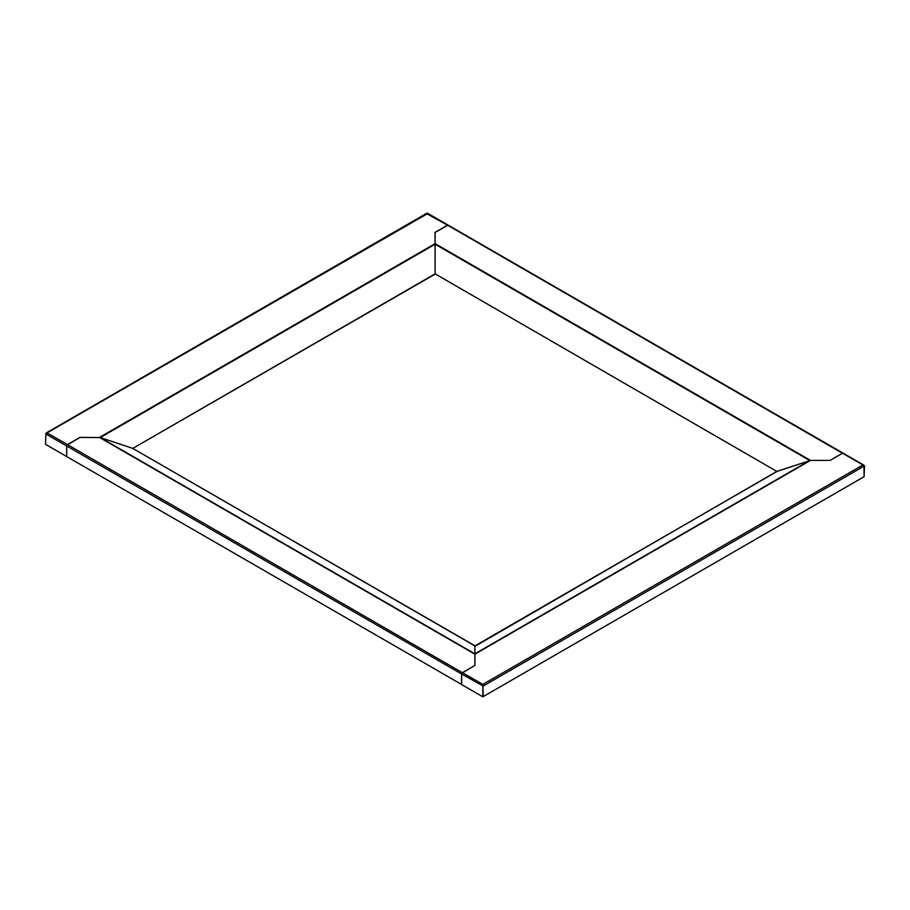 <?xml version="1.0" encoding="UTF-8"?>
<svg xmlns="http://www.w3.org/2000/svg" width="910" height="910" viewBox="0 0 910 910"><rect width="100%" height="100%" fill="white"/><g stroke="black" fill="none" stroke-linecap="round" stroke-linejoin="round"><path stroke-width="1.36" d="M427.45 213.19L448.095 225.111A1.126 0.648 120 0 0 447.538 225.168L435.037 232.38L435.116 273.842L132.78 448.391L100.282 437.562L132.78 448.391L474.872 645.895L474.872 665.483M45.898 433.99L45.5 444.319L66.669 456.536L66.669 445.98L45.898 433.99L47.092 432.841L45.978 433.49L427.563 213.634M482.914 685.844L482.835 696.81L461.666 684.593L461.666 674.037A1.126 0.648 -60 0 1 462.462 672.661L474.963 665.438L474.884 645.736L132.78 448.391L435.116 274.126L435.128 232.425L448.061 225.111A1.126 0.648 120 0 1 448.175 225.157L843.024 453.123A1.126 0.648 120 0 0 842.91 453.078L842.887 453.112M474.884 646.384L776.821 471.403L435.116 273.842M66.669 445.98A1.126 0.648 -60 0 1 67.454 444.603L79.955 437.391L100.282 437.562L80.034 437.437L67.09 445.058A1.126 0.648 -60 0 0 66.737 446.025L66.737 456.581L461.666 684.502M462.462 672.661L482.835 684.411L483.233 696.491M482.835 686.254L482.835 696.81M461.666 674.037L483.233 686.026M482.835 684.934L482.835 685.787M474.872 665.392L461.996 673.093M66.737 446.025L461.586 673.991A1.126 0.648 -60 0 1 461.939 673.025M461.586 673.991L461.586 684.547M482.835 684.411L862.908 464.976L864.022 466.17L483.312 685.981M483.312 696.537L864.022 476.726L864.022 466.17M863.704 465.897L862.908 464.976L864.5 465.897L864.022 476.635M864.5 465.897L864.102 476.681M863.749 465.09L843.104 453.169A1.126 0.648 120 0 0 842.546 453.214L830.045 460.437L842.91 453.078M829.965 460.392L810.514 460.392L829.965 460.392M435.128 273.842L776.821 471.403L810.514 460.392L777.22 471.346L474.884 645.895M447.538 225.168L426.688 213.679M435.116 243.652L99.486 437.437L474.872 654.165M435.116 244.244L100.282 437.562L474.872 653.824M47.047 432.876L67.454 444.603M462.382 672.706L67.533 444.649M862.908 464.976L842.546 453.214M842.467 453.26L447.618 225.214M435.128 244.244L809.718 460.505L474.884 653.824M435.128 243.652L810.514 460.392L474.884 654.165M426.813 213.236L46.33 432.91"/></g></svg>
